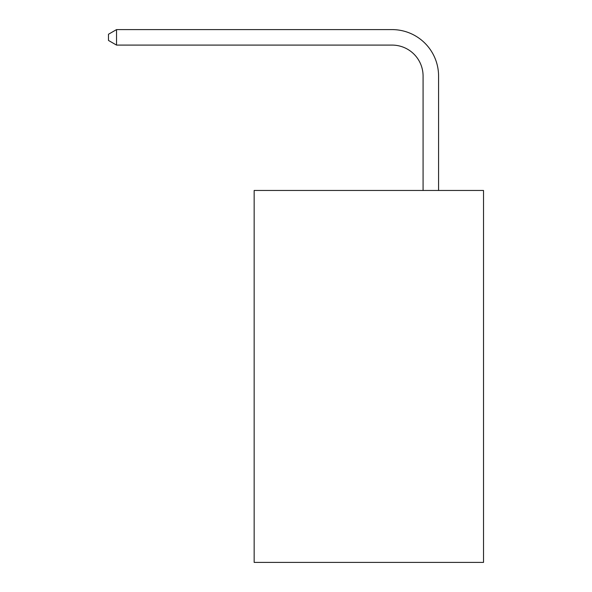<?xml version="1.0" encoding="UTF-8"?>
<svg xmlns="http://www.w3.org/2000/svg" width="592" height="592" viewBox="0 0 592 592"><rect width="100%" height="100%" fill="white"/><g stroke="black" fill="none" stroke-linecap="round" stroke-linejoin="round"><path stroke-width="0.89" d="M483.516 190.461L483.516 562.4L254.16 562.4L254.16 190.461L483.516 190.461M423.08 190.461L423.08 76.094A30.991 30.991 80.3 0 0 392.082 45.096L116.543 45.096L108.484 40.448L108.484 34.247L116.543 29.6L392.082 29.6A46.494 46.494 -99.7 0 1 438.576 76.094L438.576 190.461M423.08 76.094A30.991 30.991 80.3 0 0 392.082 45.096A30.991 30.991 80.3 0 1 423.08 76.094A30.991 30.991 80.3 0 0 392.082 45.096A30.991 30.991 80.3 0 1 423.08 76.094A30.991 30.991 80.3 0 0 392.082 45.096A30.991 30.991 80.3 0 1 423.08 76.094A30.991 30.991 80.3 0 0 392.082 45.096A30.991 30.991 80.3 0 1 423.08 76.094A30.991 30.991 80.3 0 0 392.082 45.096A30.991 30.991 80.3 0 1 423.08 76.094A30.991 30.991 80.3 0 0 392.082 45.096A30.991 30.991 80.3 0 1 423.08 76.094A30.991 30.991 80.3 0 0 392.082 45.096A30.991 30.991 80.3 0 1 423.08 76.094A30.991 30.991 80.3 0 0 392.082 45.096A30.991 30.991 80.3 0 1 423.08 76.094A30.991 30.991 80.3 0 0 392.082 45.096A30.991 30.991 80.3 0 1 423.08 76.094A30.991 30.991 80.3 0 0 392.082 45.096A30.991 30.991 80.3 0 1 423.08 76.094A30.991 30.991 80.3 0 0 392.082 45.096A30.991 30.991 80.3 0 1 423.08 76.094A30.991 30.991 80.3 0 0 392.082 45.096A30.991 30.991 80.3 0 1 423.08 76.094A30.991 30.991 80.3 0 0 392.082 45.096A30.991 30.991 80.3 0 1 423.08 76.094A30.991 30.991 80.3 0 0 392.082 45.096A30.991 30.991 80.3 0 1 423.08 76.094A30.991 30.991 80.3 0 0 392.082 45.096A30.991 30.991 80.3 0 1 423.08 76.094A30.991 30.991 80.3 0 0 392.082 45.096A30.991 30.991 80.3 0 1 423.08 76.094A30.991 30.991 80.3 0 0 392.082 45.096A30.991 30.991 80.3 0 1 423.08 76.094A30.991 30.991 80.3 0 0 392.082 45.096A30.991 30.991 80.3 0 1 423.08 76.094A30.991 30.991 80.3 0 0 392.082 45.096A30.991 30.991 80.3 0 1 423.08 76.094A30.991 30.991 80.3 0 0 392.082 45.096A30.991 30.991 80.3 0 1 423.08 76.094A30.991 30.991 80.3 0 0 392.082 45.096A30.991 30.991 80.3 0 1 423.08 76.094A30.991 30.991 80.3 0 0 392.082 45.096A30.991 30.991 80.3 0 1 423.08 76.094A30.991 30.991 80.3 0 0 392.082 45.096A30.991 30.991 80.3 0 1 423.08 76.094A30.991 30.991 80.3 0 0 392.082 45.096A30.991 30.991 80.3 0 1 423.08 76.094A30.991 30.991 80.3 0 0 392.082 45.096A30.991 30.991 80.3 0 1 423.08 76.094A30.991 30.991 80.3 0 0 392.082 45.096A30.991 30.991 80.3 0 1 423.08 76.094A30.991 30.991 80.3 0 0 392.082 45.096M116.543 29.6L116.543 45.096"/></g></svg>
